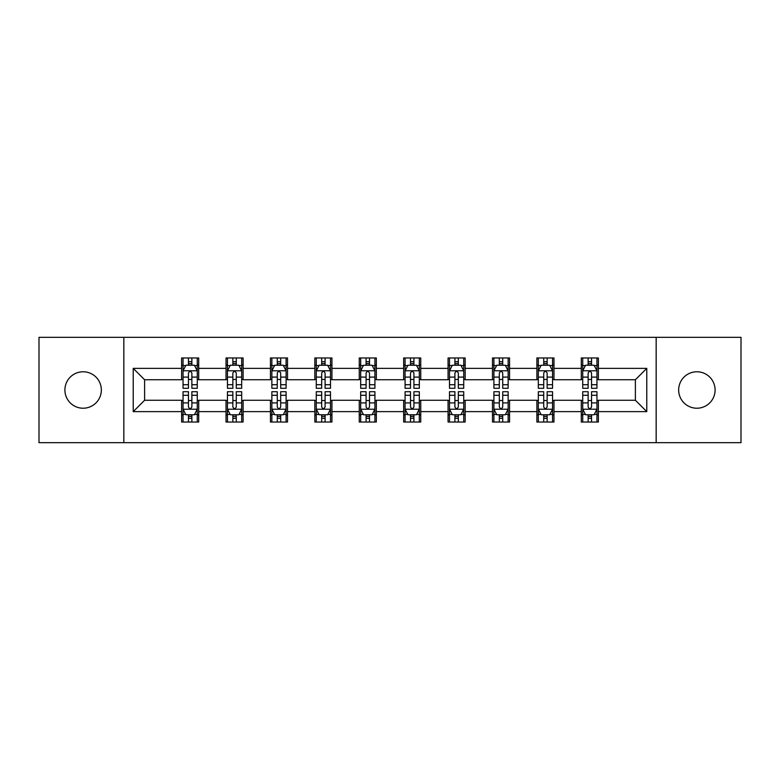 <?xml version="1.0" encoding="UTF-8"?>
<svg xmlns="http://www.w3.org/2000/svg" width="780" height="780" viewBox="0 0 780 780"><rect width="100%" height="100%" fill="white"/><g stroke="black" fill="none" stroke-linecap="round" stroke-linejoin="round"><path stroke-width="1.17" d="M696.871 371.777A18.223 18.223 0 0 0 678.658 390A18.223 18.223 0 0 0 696.871 408.223A18.223 18.223 0 0 0 715.094 390A18.223 18.223 0 0 0 696.871 371.777M83.129 371.777A18.223 18.223 0 0 0 64.906 390A18.223 18.223 0 0 0 83.129 408.223A18.223 18.223 0 0 0 101.341 390A18.223 18.223 0 0 0 83.129 371.777M656.165 442.66L741 442.66L741 337.34L656.165 337.34L656.165 442.66L123.835 442.66L123.835 337.34L39 337.34L39 442.66L123.835 442.66M656.165 337.34L123.835 337.34M598.377 368.365L598.377 357.971L581.295 357.971L581.295 368.365L553.975 368.365L553.975 357.971L536.893 357.971L536.893 368.365L509.564 368.365L509.564 357.971L492.482 357.971L492.482 368.365L465.153 368.365L465.153 357.971L448.071 357.971L448.071 368.365L420.742 368.365L420.742 357.971L403.66 357.971L403.66 368.365L376.34 368.365L376.34 357.971L359.258 357.971L359.258 368.365L331.929 368.365L331.929 357.971L314.847 357.971L314.847 368.365L287.518 368.365L287.518 357.971L270.436 357.971L270.436 368.365L243.107 368.365L243.107 357.971L226.024 357.971L226.024 368.365L198.705 368.365L198.705 357.971L181.623 357.971L181.623 368.365L133.224 368.365L133.224 411.635L144.612 400.247L181.623 400.247L181.623 422.029L198.705 422.029L198.705 400.247L226.024 400.247L226.024 422.029L243.107 422.029L243.107 400.247L270.436 400.247L270.436 422.029L287.518 422.029L287.518 400.247L314.847 400.247L314.847 422.029L331.929 422.029L331.929 400.247L359.258 400.247L359.258 422.029L376.34 422.029L376.34 400.247L403.66 400.247L403.66 422.029L420.742 422.029L420.742 400.247L448.071 400.247L448.071 422.029L465.153 422.029L465.153 400.247L492.482 400.247L492.482 422.029L509.564 422.029L509.564 400.247L536.893 400.247L536.893 422.029L553.975 422.029L553.975 400.247L581.295 400.247L581.295 422.029L598.377 422.029L598.377 400.247L635.388 400.247L635.388 379.753L598.377 379.753L598.377 368.365L646.776 368.365L646.776 411.635L598.377 411.635M581.295 411.635L553.975 411.635M536.893 411.635L509.564 411.635M492.482 411.635L465.153 411.635M448.071 411.635L420.742 411.635M403.66 411.635L376.34 411.635M359.258 411.635L331.929 411.635M314.847 411.635L287.518 411.635M270.436 411.635L243.107 411.635M226.024 411.635L198.705 411.635M181.623 411.635L133.224 411.635M581.295 368.365L581.295 379.753L553.975 379.753L553.975 368.365M536.893 368.365L536.893 379.753L509.564 379.753L509.564 368.365M492.482 368.365L492.482 379.753L465.153 379.753L465.153 368.365M448.071 368.365L448.071 379.753L420.742 379.753L420.742 368.365M403.66 368.365L403.66 379.753L376.34 379.753L376.34 368.365M359.258 368.365L359.258 379.753L331.929 379.753L331.929 368.365M314.847 368.365L314.847 379.753L287.518 379.753L287.518 368.365M270.436 368.365L270.436 379.753L243.107 379.753L243.107 368.365M226.024 368.365L226.024 379.753L198.705 379.753L198.705 368.365M181.623 368.365L181.623 379.753L144.612 379.753L133.224 368.365M144.612 379.753L144.612 400.247M646.776 411.635L635.388 400.247M635.388 379.753L646.776 368.365M181.623 365.089L183.047 365.089M188.448 365.089L191.87 365.089M197.281 365.089L198.705 365.089M181.623 379.47L183.047 379.47M188.448 379.47L191.87 379.47M197.281 379.47L198.705 379.47M181.623 400.53L183.047 400.53M188.448 400.53L191.87 400.53M197.281 400.53L198.705 400.53M181.623 414.911L183.047 414.911M188.448 414.911L191.87 414.911M197.281 414.911L198.705 414.911M226.024 400.53L227.448 400.53M232.859 400.53L236.281 400.53M241.683 400.53L243.107 400.53M226.024 414.911L227.448 414.911M232.859 414.911L236.281 414.911M241.683 414.911L243.107 414.911M226.024 365.089L227.448 365.089M232.859 365.089L236.281 365.089M241.683 365.089L243.107 365.089M226.024 379.47L227.448 379.47M232.859 379.47L236.281 379.47M241.683 379.47L243.107 379.47M270.436 400.53L271.859 400.53M277.27 400.53L280.683 400.53M286.094 400.53L287.518 400.53M270.436 414.911L271.859 414.911M277.27 414.911L280.683 414.911M286.094 414.911L287.518 414.911M270.436 365.089L271.859 365.089M277.27 365.089L280.683 365.089M286.094 365.089L287.518 365.089M270.436 379.47L271.859 379.47M277.27 379.47L280.683 379.47M286.094 379.47L287.518 379.47M314.847 400.53L316.27 400.53M321.682 400.53L325.094 400.53M330.505 400.53L331.929 400.53M314.847 414.911L316.27 414.911M321.682 414.911L325.094 414.911M330.505 414.911L331.929 414.911M314.847 365.089L316.27 365.089M321.682 365.089L325.094 365.089M330.505 365.089L331.929 365.089M314.847 379.47L316.27 379.47M321.682 379.47L325.094 379.47M330.505 379.47L331.929 379.47M359.258 400.53L360.682 400.53M366.083 400.53L369.505 400.53M374.917 400.53L376.34 400.53M359.258 414.911L360.682 414.911M366.083 414.911L369.505 414.911M374.917 414.911L376.34 414.911M359.258 365.089L360.682 365.089M366.083 365.089L369.505 365.089M374.917 365.089L376.34 365.089M359.258 379.47L360.682 379.47M366.083 379.47L369.505 379.47M374.917 379.47L376.34 379.47M403.66 400.53L405.083 400.53M410.494 400.53L413.917 400.53M419.318 400.53L420.742 400.53M403.66 414.911L405.083 414.911M410.494 414.911L413.917 414.911M419.318 414.911L420.742 414.911M403.66 365.089L405.083 365.089M410.494 365.089L413.917 365.089M419.318 365.089L420.742 365.089M403.66 379.47L405.083 379.47M410.494 379.47L413.917 379.47M419.318 379.47L420.742 379.47M448.071 400.53L449.494 400.53M454.906 400.53L458.318 400.53M463.729 400.53L465.153 400.53M448.071 414.911L449.494 414.911M454.906 414.911L458.318 414.911M463.729 414.911L465.153 414.911M448.071 365.089L449.494 365.089M454.906 365.089L458.318 365.089M463.729 365.089L465.153 365.089M448.071 379.47L449.494 379.47M454.906 379.47L458.318 379.47M463.729 379.47L465.153 379.47M492.482 400.53L493.906 400.53M499.317 400.53L502.729 400.53M508.141 400.53L509.564 400.53M492.482 414.911L493.906 414.911M499.317 414.911L502.729 414.911M508.141 414.911L509.564 414.911M492.482 365.089L493.906 365.089M499.317 365.089L502.729 365.089M508.141 365.089L509.564 365.089M492.482 379.47L493.906 379.47M499.317 379.47L502.729 379.47M508.141 379.47L509.564 379.47M536.893 400.53L538.317 400.53M543.718 400.53L547.141 400.53M552.552 400.53L553.975 400.53M536.893 414.911L538.317 414.911M543.718 414.911L547.141 414.911M552.552 414.911L553.975 414.911M536.893 365.089L538.317 365.089M543.718 365.089L547.141 365.089M552.552 365.089L553.975 365.089M536.893 379.47L538.317 379.47M543.718 379.47L547.141 379.47M552.552 379.47L553.975 379.47M581.295 400.53L582.718 400.53M588.13 400.53L591.552 400.53M596.953 400.53L598.377 400.53M581.295 414.911L582.718 414.911M588.13 414.911L591.552 414.911M596.953 414.911L598.377 414.911M581.295 365.089L582.718 365.089M588.13 365.089L591.552 365.089M596.953 365.089L598.377 365.089M581.295 379.47L582.718 379.47M588.13 379.47L591.552 379.47M596.953 379.47L598.377 379.47M191.87 361.676L188.448 361.676M197.281 384.725L191.87 384.725L191.87 388.294L197.281 388.294L197.281 370.929L194.434 365.235L185.893 365.235L183.047 370.929L183.047 388.294L188.448 388.294L188.448 384.725L183.047 384.725M183.047 370.929L183.047 357.971M197.281 370.929L197.281 357.971M188.448 365.235L188.448 357.971M191.87 357.971L191.87 365.235M191.87 384.725L191.87 373.064C190.73 370.87 189.589 370.87 188.448 373.064L188.448 384.725M188.448 418.324L191.87 418.324M183.047 395.275L188.448 395.275L188.448 391.706L183.047 391.706L183.047 409.071L185.893 414.765L194.434 414.765L197.281 409.071L197.281 391.706L191.87 391.706L191.87 395.275L197.281 395.275M197.281 409.071L197.281 422.029M183.047 409.071L183.047 422.029M191.87 414.765L191.87 422.029M188.448 422.029L188.448 414.765M188.448 395.275L188.448 406.936C189.589 409.13 190.73 409.13 191.87 406.936L191.87 395.275M236.281 361.676L232.859 361.676M241.683 384.725L236.281 384.725L236.281 388.294L241.683 388.294L241.683 370.929L238.836 365.235L230.295 365.235L227.448 370.929L227.448 388.294L232.859 388.294L232.859 384.725L227.448 384.725M227.448 370.929L227.448 357.971M241.683 370.929L241.683 357.971M232.859 365.235L232.859 357.971M236.281 357.971L236.281 365.235M236.281 384.725L236.281 373.064C235.141 370.87 234 370.87 232.859 373.064L232.859 384.725M280.683 361.676L277.27 361.676M286.094 384.725L280.683 384.725L280.683 388.294L286.094 388.294L286.094 370.929L283.247 365.235L274.706 365.235L271.859 370.929L271.859 388.294L277.27 388.294L277.27 384.725L271.859 384.725M271.859 370.929L271.859 357.971M286.094 370.929L286.094 357.971M277.27 365.235L277.27 357.971M280.683 357.971L280.683 365.235M280.683 384.725L280.683 373.064C279.552 370.87 278.411 370.87 277.27 373.064L277.27 384.725M232.859 418.324L236.281 418.324M227.448 395.275L232.859 395.275L232.859 391.706L227.448 391.706L227.448 409.071L230.295 414.765L238.836 414.765L241.683 409.071L241.683 391.706L236.281 391.706L236.281 395.275L241.683 395.275M241.683 409.071L241.683 422.029M227.448 409.071L227.448 422.029M236.281 414.765L236.281 422.029M232.859 422.029L232.859 414.765M232.859 395.275L232.859 406.936C234 409.13 235.141 409.13 236.281 406.936L236.281 395.275M277.27 418.324L280.683 418.324M271.859 395.275L277.27 395.275L277.27 391.706L271.859 391.706L271.859 409.071L274.706 414.765L283.247 414.765L286.094 409.071L286.094 391.706L280.683 391.706L280.683 395.275L286.094 395.275M286.094 409.071L286.094 422.029M271.859 409.071L271.859 422.029M280.683 414.765L280.683 422.029M277.27 422.029L277.27 414.765M277.27 395.275L277.27 406.936C278.411 409.13 279.542 409.13 280.683 406.936L280.683 395.275M325.094 361.676L321.682 361.676M330.505 384.725L325.094 384.725L325.094 388.294L330.505 388.294L330.505 370.929L327.659 365.235L319.118 365.235L316.27 370.929L316.27 388.294L321.682 388.294L321.682 384.725L316.27 384.725M316.27 370.929L316.27 357.971M330.505 370.929L330.505 357.971M321.682 365.235L321.682 357.971M325.094 357.971L325.094 365.235M325.094 384.725L325.094 373.064C323.953 370.87 322.822 370.87 321.682 373.064L321.682 384.725M369.505 361.676L366.083 361.676M374.917 384.725L369.505 384.725L369.505 388.294L374.917 388.294L374.917 370.929L372.07 365.235L363.529 365.235L360.682 370.929L360.682 388.294L366.083 388.294L366.083 384.725L360.682 384.725M360.682 370.929L360.682 357.971M374.917 370.929L374.917 357.971M366.083 365.235L366.083 357.971M369.505 357.971L369.505 365.235M369.505 384.725L369.505 373.064C368.365 370.87 367.224 370.87 366.083 373.064L366.083 384.725M413.917 361.676L410.494 361.676M419.318 384.725L413.917 384.725L413.917 388.294L419.318 388.294L419.318 370.929L416.471 365.235L407.93 365.235L405.083 370.929L405.083 388.294L410.494 388.294L410.494 384.725L405.083 384.725M405.083 370.929L405.083 357.971M419.318 370.929L419.318 357.971M410.494 365.235L410.494 357.971M413.917 357.971L413.917 365.235M413.917 384.725L413.917 373.064C412.776 370.87 411.635 370.87 410.494 373.064L410.494 384.725M321.682 418.324L325.094 418.324M316.27 395.275L321.682 395.275L321.682 391.706L316.27 391.706L316.27 409.071L319.118 414.765L327.659 414.765L330.505 409.071L330.505 391.706L325.094 391.706L325.094 395.275L330.505 395.275M330.505 409.071L330.505 422.029M316.27 409.071L316.27 422.029M325.094 414.765L325.094 422.029M321.682 422.029L321.682 414.765M321.682 395.275L321.682 406.936C322.813 409.13 323.953 409.13 325.094 406.936L325.094 395.275M366.083 418.324L369.505 418.324M360.682 395.275L366.083 395.275L366.083 391.706L360.682 391.706L360.682 409.071L363.529 414.765L372.07 414.765L374.917 409.071L374.917 391.706L369.505 391.706L369.505 395.275L374.917 395.275M374.917 409.071L374.917 422.029M360.682 409.071L360.682 422.029M369.505 414.765L369.505 422.029M366.083 422.029L366.083 414.765M366.083 395.275L366.083 406.936C367.224 409.13 368.365 409.13 369.505 406.936L369.505 395.275M410.494 418.324L413.917 418.324M405.083 395.275L410.494 395.275L410.494 391.706L405.083 391.706L405.083 409.071L407.93 414.765L416.471 414.765L419.318 409.071L419.318 391.706L413.917 391.706L413.917 395.275L419.318 395.275M419.318 409.071L419.318 422.029M405.083 409.071L405.083 422.029M413.917 414.765L413.917 422.029M410.494 422.029L410.494 414.765M410.494 395.275L410.494 406.936C411.635 409.13 412.776 409.13 413.917 406.936L413.917 395.275M458.318 361.676L454.906 361.676M463.729 384.725L458.318 384.725L458.318 388.294L463.729 388.294L463.729 370.929L460.882 365.235L452.341 365.235L449.494 370.929L449.494 388.294L454.906 388.294L454.906 384.725L449.494 384.725M449.494 370.929L449.494 357.971M463.729 370.929L463.729 357.971M454.906 365.235L454.906 357.971M458.318 357.971L458.318 365.235M458.318 384.725L458.318 373.064C457.187 370.87 456.046 370.87 454.906 373.064L454.906 384.725M454.906 418.324L458.318 418.324M449.494 395.275L454.906 395.275L454.906 391.706L449.494 391.706L449.494 409.071L452.341 414.765L460.882 414.765L463.729 409.071L463.729 391.706L458.318 391.706L458.318 395.275L463.729 395.275M463.729 409.071L463.729 422.029M449.494 409.071L449.494 422.029M458.318 414.765L458.318 422.029M454.906 422.029L454.906 414.765M454.906 395.275L454.906 406.936C456.046 409.13 457.177 409.13 458.318 406.936L458.318 395.275M502.729 361.676L499.317 361.676M508.141 384.725L502.729 384.725L502.729 388.294L508.141 388.294L508.141 370.929L505.294 365.235L496.753 365.235L493.906 370.929L493.906 388.294L499.317 388.294L499.317 384.725L493.906 384.725M493.906 370.929L493.906 357.971M508.141 370.929L508.141 357.971M499.317 365.235L499.317 357.971M502.729 357.971L502.729 365.235M502.729 384.725L502.729 373.064C501.589 370.87 500.458 370.87 499.317 373.064L499.317 384.725M499.317 418.324L502.729 418.324M493.906 395.275L499.317 395.275L499.317 391.706L493.906 391.706L493.906 409.071L496.753 414.765L505.294 414.765L508.141 409.071L508.141 391.706L502.729 391.706L502.729 395.275L508.141 395.275M508.141 409.071L508.141 422.029M493.906 409.071L493.906 422.029M502.729 414.765L502.729 422.029M499.317 422.029L499.317 414.765M499.317 395.275L499.317 406.936C500.448 409.13 501.589 409.13 502.729 406.936L502.729 395.275M547.141 361.676L543.718 361.676M552.552 384.725L547.141 384.725L547.141 388.294L552.552 388.294L552.552 370.929L549.705 365.235L541.164 365.235L538.317 370.929L538.317 388.294L543.718 388.294L543.718 384.725L538.317 384.725M538.317 370.929L538.317 357.971M552.552 370.929L552.552 357.971M543.718 365.235L543.718 357.971M547.141 357.971L547.141 365.235M547.141 384.725L547.141 373.064C546 370.87 544.859 370.87 543.718 373.064L543.718 384.725M543.718 418.324L547.141 418.324M538.317 395.275L543.718 395.275L543.718 391.706L538.317 391.706L538.317 409.071L541.164 414.765L549.705 414.765L552.552 409.071L552.552 391.706L547.141 391.706L547.141 395.275L552.552 395.275M552.552 409.071L552.552 422.029M538.317 409.071L538.317 422.029M547.141 414.765L547.141 422.029M543.718 422.029L543.718 414.765M543.718 395.275L543.718 406.936C544.859 409.13 546 409.13 547.141 406.936L547.141 395.275M591.552 361.676L588.13 361.676M596.953 384.725L591.552 384.725L591.552 388.294L596.953 388.294L596.953 370.929L594.106 365.235L585.566 365.235L582.718 370.929L582.718 388.294L588.13 388.294L588.13 384.725L582.718 384.725M582.718 370.929L582.718 357.971M596.953 370.929L596.953 357.971M588.13 365.235L588.13 357.971M591.552 357.971L591.552 365.235M591.552 384.725L591.552 373.064C590.411 370.87 589.27 370.87 588.13 373.064L588.13 384.725M588.13 418.324L591.552 418.324M582.718 395.275L588.13 395.275L588.13 391.706L582.718 391.706L582.718 409.071L585.566 414.765L594.106 414.765L596.953 409.071L596.953 391.706L591.552 391.706L591.552 395.275L596.953 395.275M596.953 409.071L596.953 422.029M582.718 409.071L582.718 422.029M591.552 414.765L591.552 422.029M588.13 422.029L588.13 414.765M588.13 395.275L588.13 406.936C589.27 409.13 590.411 409.13 591.552 406.936L591.552 395.275M197.203 370.783L183.115 370.783M183.047 365.576L185.718 365.576M194.6 365.576L197.281 365.576M188.448 377.091L183.047 377.091M197.281 377.091L191.87 377.091M191.87 363.49L188.448 363.49M183.115 409.217L197.203 409.217M197.281 414.424L194.6 414.424M185.718 414.424L183.047 414.424M191.87 402.909L197.281 402.909M183.047 402.909L188.448 402.909M188.448 416.51L191.87 416.51M241.615 370.783L227.526 370.783M227.448 365.576L230.129 365.576M239.011 365.576L241.683 365.576M232.859 377.091L227.448 377.091M241.683 377.091L236.281 377.091M236.281 363.49L232.859 363.49M286.026 370.783L271.937 370.783M271.859 365.576L274.54 365.576M283.423 365.576L286.094 365.576M277.27 377.091L271.859 377.091M286.094 377.091L280.683 377.091M280.683 363.49L277.27 363.49M227.526 409.217L241.615 409.217M241.683 414.424L239.011 414.424M230.129 414.424L227.448 414.424M236.281 402.909L241.683 402.909M227.448 402.909L232.859 402.909M232.859 416.51L236.281 416.51M271.937 409.217L286.026 409.217M286.094 414.424L283.423 414.424M274.54 414.424L271.859 414.424M280.683 402.909L286.094 402.909M271.859 402.909L277.27 402.909M277.27 416.51L280.683 416.51M330.437 370.783L316.339 370.783M316.27 365.576L318.942 365.576M327.824 365.576L330.505 365.576M321.682 377.091L316.27 377.091M330.505 377.091L325.094 377.091M325.094 363.49L321.682 363.49M374.839 370.783L360.75 370.783M360.682 365.576L363.353 365.576M372.235 365.576L374.917 365.576M366.083 377.091L360.682 377.091M374.917 377.091L369.505 377.091M369.505 363.49L366.083 363.49M419.25 370.783L405.161 370.783M405.083 365.576L407.764 365.576M416.647 365.576L419.318 365.576M410.494 377.091L405.083 377.091M419.318 377.091L413.917 377.091M413.917 363.49L410.494 363.49M316.339 409.217L330.437 409.217M330.505 414.424L327.824 414.424M318.942 414.424L316.27 414.424M325.094 402.909L330.505 402.909M316.27 402.909L321.682 402.909M321.682 416.51L325.094 416.51M360.75 409.217L374.839 409.217M374.917 414.424L372.235 414.424M363.353 414.424L360.682 414.424M369.505 402.909L374.917 402.909M360.682 402.909L366.083 402.909M366.083 416.51L369.505 416.51M405.161 409.217L419.25 409.217M419.318 414.424L416.647 414.424M407.764 414.424L405.083 414.424M413.917 402.909L419.318 402.909M405.083 402.909L410.494 402.909M410.494 416.51L413.917 416.51M463.661 370.783L449.563 370.783M449.494 365.576L452.176 365.576M461.058 365.576L463.729 365.576M454.906 377.091L449.494 377.091M463.729 377.091L458.318 377.091M458.318 363.49L454.906 363.49M449.563 409.217L463.661 409.217M463.729 414.424L461.058 414.424M452.176 414.424L449.494 414.424M458.318 402.909L463.729 402.909M449.494 402.909L454.906 402.909M454.906 416.51L458.318 416.51M508.063 370.783L493.974 370.783M493.906 365.576L496.577 365.576M505.459 365.576L508.141 365.576M499.317 377.091L493.906 377.091M508.141 377.091L502.729 377.091M502.729 363.49L499.317 363.49M493.974 409.217L508.063 409.217M508.141 414.424L505.459 414.424M496.577 414.424L493.906 414.424M502.729 402.909L508.141 402.909M493.906 402.909L499.317 402.909M499.317 416.51L502.729 416.51M552.474 370.783L538.385 370.783M538.317 365.576L540.989 365.576M549.871 365.576L552.552 365.576M543.718 377.091L538.317 377.091M552.552 377.091L547.141 377.091M547.141 363.49L543.718 363.49M538.385 409.217L552.474 409.217M552.552 414.424L549.871 414.424M540.989 414.424L538.317 414.424M547.141 402.909L552.552 402.909M538.317 402.909L543.718 402.909M543.718 416.51L547.141 416.51M596.885 370.783L582.797 370.783M582.718 365.576L585.4 365.576M594.282 365.576L596.953 365.576M588.13 377.091L582.718 377.091M596.953 377.091L591.552 377.091M591.552 363.49L588.13 363.49M582.797 409.217L596.885 409.217M596.953 414.424L594.282 414.424M585.4 414.424L582.718 414.424M591.552 402.909L596.953 402.909M582.718 402.909L588.13 402.909M588.13 416.51L591.552 416.51"/></g></svg>
